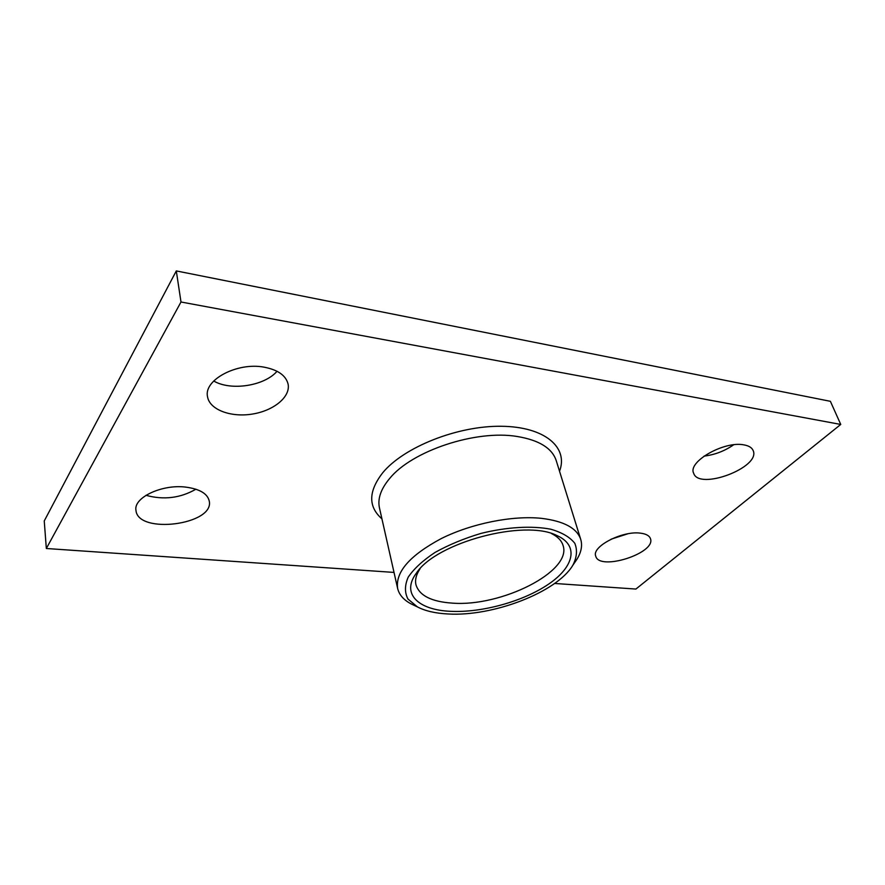<?xml version="1.0" encoding="UTF-8"?>
<svg xmlns="http://www.w3.org/2000/svg" width="885" height="885" viewBox="0 0 885 885"><rect width="100%" height="100%" fill="white"/><g stroke="black" fill="none" stroke-linecap="round" stroke-linejoin="round"><path stroke-width="1.33" d="M574.63 562.639L576.876 559.375C581.279 552.284 582.562 545.636 580.737 539.419C576.931 528.124 563.878 521.099 541.576 518.356C512.57 515.28 471.628 523.444 441.261 538.578C409.799 555.437 395.263 572.075 397.642 588.481C399.168 594.775 403.615 599.886 410.972 603.824L414.545 605.539M554.618 583.458L635.906 589.056L840.75 424.446L180.994 301.995L46.33 548.501L394.024 572.418M263.973 367.142C277.901 369.797 285.944 375.472 288.101 384.134C290.667 396.911 273.62 410.784 252.203 414.091C230.819 417.598 209.502 409.689 207.521 396.668C203.528 379.964 237.18 362.02 263.973 367.142M640.198 533.124C645.884 533.777 649.291 535.591 650.42 538.578C656.482 553.114 599.3 571.4 595.738 556.167C591.357 546.775 622.033 530.646 640.198 533.124M185.507 487.082C199.645 488.929 207.566 493.609 209.269 501.131C214.447 524.761 137.739 534.75 135.958 510.28C133.414 497.647 161.822 484.15 185.507 487.082M743.842 444.867C748.81 445.73 751.918 447.622 753.157 450.553C761.067 467.413 698.73 490.843 693.63 473.165C687.601 461.782 724.151 440.796 743.842 444.867M447.921 613.969C435.398 613.338 425.22 610.982 417.399 606.9L407.974 599.045C404.556 592.585 404.644 585.262 408.239 577.108C413.948 568.712 422.886 560.482 435.044 552.428C448.761 544.817 464.083 538.467 481.009 533.401C506.729 527.017 531.785 525.568 550.702 529.197C561.986 532.46 570.017 537.173 574.808 543.324C577.54 550.061 576.887 557.373 572.849 565.249C556.787 592.342 492.746 616.779 447.921 613.969M450.731 611.325C481.982 612.874 523.312 601.413 548.589 584.144C573.956 566.953 579.321 545.492 556.919 535.547C524.705 518.776 435.851 542.582 416.337 573.214C400.982 593.702 418.273 610.075 450.731 611.325M551.443 533.522C557.705 536.631 561.577 540.602 563.048 545.437C572.352 571.433 501.175 607.055 452.401 603.128C431.581 601.756 419.435 595.66 415.972 584.841C414.833 579.918 416.204 574.553 420.076 568.723M704.062 456.107C714.826 454.801 724.682 451.029 733.643 444.801M145.981 495.312C163.692 500.158 180.341 498.122 195.917 489.206M611.115 539.186L627.764 533.81M213.716 381.004C230.941 391.181 264.526 385.915 277.038 371.269M180.994 301.995L176.303 270.921L830.384 401.314L840.75 424.446M46.33 548.501L44.25 520.955L176.303 270.921M397.642 588.481L379.455 507.857C377.475 498.819 380.827 489.073 389.511 478.652C411.702 450.908 475.986 429.468 517.294 436.504C539.087 440.155 552.052 448.153 556.189 460.499L580.737 539.419M559.53 471.262C568.668 447.478 544.939 426.625 501.175 426.271C457.556 425.696 403.87 447.08 382.774 472.701C368.326 491.297 368.049 506.685 381.933 518.853M572.849 565.249L576.876 559.375M417.399 606.9L410.972 603.824M418.97 569.94L416.337 573.214M553.003 534.031L556.919 535.547"/></g></svg>
